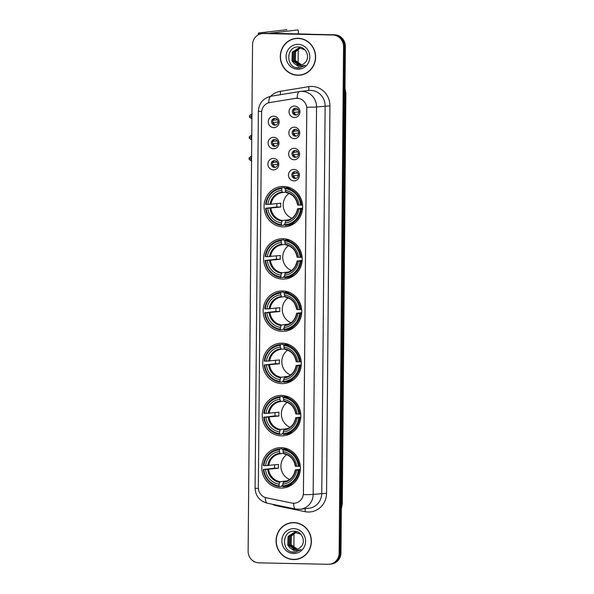 <?xml version="1.0" encoding="UTF-8"?>
<svg xmlns="http://www.w3.org/2000/svg" width="594" height="594" viewBox="0 0 594 594"><rect width="100%" height="100%" fill="white"/><g stroke="black" fill="none" stroke-linecap="round" stroke-linejoin="round"><path stroke-width="0.89" d="M281.712 395.426A20.226 19.283 -96.7 0 0 279.195 395.545A20.226 19.283 -96.7 0 0 262.273 416.55A20.226 19.283 -96.7 0 0 281.363 435.848A20.226 19.283 -96.7 0 0 283.88 435.729A20.226 19.283 -96.7 0 0 300.802 414.723A20.226 19.283 -96.7 0 0 281.712 395.426M283.086 238.699A20.226 19.283 -96.7 0 0 280.561 238.818A20.226 19.283 -96.7 0 0 263.647 259.823A20.226 19.283 -96.7 0 0 282.729 279.121A20.226 19.283 -96.7 0 0 285.246 279.002A20.226 19.283 -96.7 0 0 302.168 257.996A20.226 19.283 -96.7 0 0 283.086 238.699M282.625 290.941A20.226 19.283 -96.7 0 0 280.108 291.06A20.226 19.283 -96.7 0 0 263.187 312.065A20.226 19.283 -96.7 0 0 282.276 331.363A20.226 19.283 -96.7 0 0 284.793 331.244A20.226 19.283 -96.7 0 0 301.715 310.239A20.226 19.283 -96.7 0 0 282.625 290.941M282.172 343.184A20.226 19.283 -96.7 0 0 279.648 343.302A20.226 19.283 -96.7 0 0 262.734 364.308A20.226 19.283 -96.7 0 0 281.816 383.605A20.226 19.283 -96.7 0 0 284.34 383.486A20.226 19.283 -96.7 0 0 301.255 362.481A20.226 19.283 -96.7 0 0 282.172 343.184M281.259 447.668A20.226 19.283 -96.7 0 0 278.742 447.787A20.226 19.283 -96.7 0 0 261.82 468.792A20.226 19.283 -96.7 0 0 280.903 488.09A20.226 19.283 -96.7 0 0 283.427 487.971A20.226 19.283 -96.7 0 0 300.349 466.966A20.226 19.283 -96.7 0 0 281.259 447.668M283.538 186.457A20.226 19.283 -96.7 0 0 281.021 186.575A20.226 19.283 -96.7 0 0 264.1 207.581A20.226 19.283 -96.7 0 0 283.182 226.878A20.226 19.283 -96.7 0 0 285.707 226.76A20.226 19.283 -96.7 0 0 302.628 205.754A20.226 19.283 -96.7 0 0 283.538 186.457M273.492 148.752A5.725 5.457 83.3 0 1 268.08 142.916A5.725 5.457 83.3 0 1 273.589 137.311A5.725 5.457 83.3 0 1 279.002 143.147A5.725 5.457 83.3 0 1 273.492 148.752M274.718 139.464A3.438 3.274 -96.7 0 0 271.413 143.05A3.438 3.274 -96.7 0 0 275.089 146.31A3.438 3.274 -96.7 0 0 274.718 139.464M273.307 169.877A5.725 5.457 83.3 0 1 267.894 164.041A5.725 5.457 83.3 0 1 273.403 158.435A5.725 5.457 83.3 0 1 278.816 164.271A5.725 5.457 83.3 0 1 273.307 169.877M274.532 160.595A3.438 3.274 -96.7 0 0 271.235 164.182A3.438 3.274 -96.7 0 0 274.903 167.434A3.438 3.274 -96.7 0 0 274.532 160.595M273.678 127.628A5.725 5.457 83.3 0 1 268.265 121.792A5.725 5.457 83.3 0 1 273.775 116.186A5.725 5.457 83.3 0 1 279.187 122.022A5.725 5.457 83.3 0 1 273.678 127.628M274.903 118.34A3.438 3.274 -96.7 0 0 271.599 121.926A3.438 3.274 -96.7 0 0 275.267 125.186A3.438 3.274 -96.7 0 0 274.903 118.34M294.26 138.625A5.725 5.457 83.3 0 1 288.847 132.789A5.725 5.457 83.3 0 1 294.357 127.183A5.725 5.457 83.3 0 1 299.77 133.019A5.725 5.457 83.3 0 1 294.26 138.625M295.485 129.344A3.438 3.274 -96.7 0 0 292.181 132.93A3.438 3.274 -96.7 0 0 295.857 136.182A3.438 3.274 -96.7 0 0 295.485 129.344M294.075 159.749A5.725 5.457 83.3 0 1 288.662 153.92A5.725 5.457 83.3 0 1 294.171 148.314A5.725 5.457 83.3 0 1 299.584 154.15A5.725 5.457 83.3 0 1 294.075 159.749M295.3 150.468A3.438 3.274 -96.7 0 0 292.003 154.054A3.438 3.274 -96.7 0 0 295.671 157.313A3.438 3.274 -96.7 0 0 295.3 150.468M293.889 180.88A5.725 5.457 83.3 0 1 288.484 175.044A5.725 5.457 83.3 0 1 293.993 169.439A5.725 5.457 83.3 0 1 299.398 175.275A5.725 5.457 83.3 0 1 293.889 180.88M295.114 171.592A3.438 3.274 -96.7 0 0 291.817 175.178A3.438 3.274 -96.7 0 0 295.485 178.438A3.438 3.274 -96.7 0 0 295.114 171.592M294.446 117.501A5.725 5.457 83.3 0 1 289.033 111.665A5.725 5.457 83.3 0 1 294.542 106.059A5.725 5.457 83.3 0 1 299.955 111.895A5.725 5.457 83.3 0 1 294.446 117.501M295.671 108.212A3.438 3.274 -96.7 0 0 292.367 111.806A3.438 3.274 -96.7 0 0 296.035 115.058A3.438 3.274 -96.7 0 0 295.671 108.212M275.653 146.191A3.438 3.274 83.3 0 1 274.866 139.471M275.468 167.315A3.438 3.274 83.3 0 1 274.688 160.595M275.839 125.067A3.438 3.274 83.3 0 1 275.052 118.347M296.421 136.063A3.438 3.274 83.3 0 1 295.634 129.351M296.235 157.187A3.438 3.274 83.3 0 1 295.456 150.475M296.05 178.319A3.438 3.274 83.3 0 1 295.27 171.599M296.606 114.939A3.438 3.274 83.3 0 1 295.819 108.219M295.344 98.374A10.306 9.823 83.3 0 1 295.767 98.314A10.306 9.823 83.3 0 1 297.052 98.255A10.306 9.823 83.3 0 1 306.786 108.761L303.437 493.146A10.306 9.823 83.3 0 1 294.802 503.17A10.306 9.823 83.3 0 1 291.81 503.036L266.372 497.794A10.306 9.823 83.3 0 1 258.338 487.481L261.612 112.511A10.306 9.823 83.3 0 1 269.825 102.547L295.344 98.374M298.114 38.283A18.511 17.642 -96.7 0 0 295.805 38.395A18.511 17.642 -96.7 0 0 280.323 57.618A18.511 17.642 -96.7 0 0 297.794 75.275A18.511 17.642 -96.7 0 0 300.096 75.163A18.511 17.642 -96.7 0 0 315.577 55.94A18.511 17.642 -96.7 0 0 298.114 38.283M296.265 38.343A18.511 17.642 -96.7 0 0 292.887 39.197M297.067 75.052A18.511 17.642 -96.7 0 0 298.708 75.163A18.511 17.642 -96.7 0 0 300.557 75.104M293.889 522.579A18.511 17.642 -96.7 0 0 291.58 522.683A18.511 17.642 -96.7 0 0 276.099 541.906A18.511 17.642 -96.7 0 0 293.562 559.563A18.511 17.642 -96.7 0 0 295.871 559.459A18.511 17.642 -96.7 0 0 311.353 540.236A18.511 17.642 -96.7 0 0 293.889 522.579M292.04 522.638A18.511 17.642 -96.7 0 0 288.662 523.492M292.842 559.34A18.511 17.642 -96.7 0 0 294.483 559.459A18.511 17.642 -96.7 0 0 296.332 559.392M306.786 107.224L303.408 494.654A13.358 0.527 0.5 0 0 313.164 494.386A15.266 14.553 83.3 0 1 300.371 509.244L308.969 508.241A15.266 14.553 -96.7 0 0 321.762 493.384L325.141 105.947A15.266 14.553 -96.7 0 0 310.714 90.385A15.266 14.553 -96.7 0 0 308.813 90.481L300.215 91.483A15.266 14.553 83.3 0 1 302.116 91.387A15.266 14.553 83.3 0 1 316.543 106.95A13.358 0.527 -179.5 0 1 306.786 107.224M295.508 98.359L298.596 98.389M262.14 33.613L263.974 33.405A11.449 10.915 -96.7 0 1 265.399 33.331L334.563 34.794A11.449 10.915 -96.7 0 1 345.381 46.466L340.963 552.88A11.449 10.915 -96.7 0 1 331.37 564.018L330.457 564.122A11.449 10.915 -96.7 0 0 340.05 552.984L344.468 46.577A11.449 10.915 -96.7 0 0 333.65 34.905L264.486 33.442A11.449 10.915 -96.7 0 0 263.06 33.509A11.449 10.915 -96.7 0 1 264.486 33.442L333.65 34.905A11.449 10.915 -96.7 0 1 344.468 46.577L340.05 552.984A11.449 10.915 -96.7 0 1 330.457 564.122L329.536 564.233A11.449 10.915 -96.7 0 0 339.129 553.088L343.547 46.681A11.449 10.915 -96.7 0 0 332.729 35.009L263.565 33.546A11.449 10.915 -96.7 0 0 262.14 33.613A11.449 10.915 -96.7 0 0 252.547 44.758L248.129 551.165A11.449 10.915 -96.7 0 0 258.947 562.837L328.111 564.3A11.449 10.915 -96.7 0 0 329.536 564.233M300.074 74.97A18.317 17.464 -96.7 0 0 315.399 55.947A18.317 17.464 -96.7 0 0 298.114 38.476A18.317 17.464 -96.7 0 0 295.827 38.58A18.317 17.464 -96.7 0 0 280.509 57.603A18.317 17.464 -96.7 0 0 297.794 75.082A18.317 17.464 -96.7 0 0 300.074 74.97L300.995 74.866A18.317 17.464 -96.7 0 0 303.935 74.25M299.755 38.395A18.317 17.464 -96.7 0 0 299.027 38.365A18.317 17.464 -96.7 0 0 296.748 38.476L295.827 38.58M301.462 64.924L294.928 60.454L295.248 51.804L300.104 47.973M301.641 64.872L295.292 60.41L295.612 51.767L300.289 47.988M300.735 65.11L293.473 60.625L293.792 51.975L299.369 47.965M300.92 65.073L293.837 60.581L294.156 51.938L299.554 47.958M293.755 63.135A8.628 8.219 -96.7 0 0 299.027 65.266A8.628 8.219 -96.7 0 0 300.096 65.214A8.628 8.219 -96.7 0 0 305.264 62.422C310.484 57.254 306.103 47 298.849 46.956C285.996 45.731 285.328 67.315 297.594 67.946L299.614 67.909L305.346 65.303L298.626 66.595L293.755 63.135L292.018 60.796L292.337 52.146L298.634 48.017L299.74 47.958L304.989 49.911M300.185 65.199L299.228 65.236L292.382 60.751L292.701 52.101L298.819 47.995M298.062 44.35A12.444 11.858 -96.7 0 0 286.085 56.527A12.444 11.858 -96.7 0 0 297.846 69.208A12.444 11.858 -96.7 0 0 309.816 57.031A12.444 11.858 -96.7 0 0 298.062 44.35M299.725 67.894L296.005 67.605M262.503 33.576A15.266 0.601 -179.5 0 1 258.36 33.123A15.266 0.601 -179.5 0 1 259.066 32.952L286.917 29.7A1.908 0.572 -88.8 0 1 286.939 29.7A1.908 0.572 -88.8 0 1 286.961 29.7M298.114 63.617L298.24 48.983M298.374 33.94L298.396 31.772A1.908 0.572 91.2 0 0 297.861 29.93A1.908 0.572 91.2 0 0 297.839 29.93L269.81 33.227L310.536 34.2A1.908 1.819 83.3 0 1 310.855 34.229L311.197 34.304M295.849 559.266A18.317 17.464 -96.7 0 0 311.174 540.243A18.317 17.464 -96.7 0 0 293.889 522.765A18.317 17.464 -96.7 0 0 291.602 522.876A18.317 17.464 -96.7 0 0 276.284 541.899A18.317 17.464 -96.7 0 0 293.57 559.377A18.317 17.464 -96.7 0 0 295.849 559.266L296.762 559.162A18.317 17.464 -96.7 0 0 299.71 558.538M295.53 522.69A18.317 17.464 -96.7 0 0 294.802 522.661A18.317 17.464 -96.7 0 0 292.523 522.765L291.602 522.876M297.238 549.22L290.704 544.743L291.015 536.1L295.879 532.269M297.416 549.16L291.067 544.705L291.379 536.055L296.064 532.283M296.51 549.405L289.248 544.913L289.56 536.271L295.144 532.254M296.688 549.361L289.612 544.876L289.924 536.226L295.322 532.254M289.53 547.43A8.628 8.219 -96.7 0 0 294.795 549.554A8.628 8.219 -96.7 0 0 295.871 549.502A8.628 8.219 -96.7 0 0 301.039 546.71C306.259 541.55 301.878 531.288 294.624 531.244C281.771 530.026 281.103 551.611 293.369 552.234L295.389 552.205L301.121 549.599L294.401 550.883L289.53 547.43L287.793 545.084L288.105 536.441L294.409 532.306L300.764 534.206M295.961 549.495L294.995 549.532L288.157 545.047L288.469 536.397L294.594 532.291M293.837 528.638A12.444 11.858 -96.7 0 0 281.86 540.822A12.444 11.858 -96.7 0 0 293.614 553.504A12.444 11.858 -96.7 0 0 305.591 541.32A12.444 11.858 -96.7 0 0 293.837 528.638M295.389 552.205L291.78 551.9M289.003 193.414A14.122 13.462 -96.7 0 0 283.286 206.675A14.122 13.462 -96.7 0 0 291.899 218.265M285.031 224.213L284.251 224.309L284.058 225.133L281.608 225.423L281.385 224.681A18.169 17.315 -96.7 0 1 266.112 208.212L267.797 208.242A16.409 15.644 -96.7 0 0 281.4 222.913L282.343 220.5L289.36 219.683M281.697 188.58L281.935 187.786A18.926 18.043 -96.7 0 0 281.4 187.838A18.926 18.043 -96.7 0 0 265.644 204.351L266.149 204.395A18.169 17.315 -96.7 0 1 281.697 188.58L281.682 190.34A16.409 15.644 -96.7 0 0 267.835 204.433L280.806 203.222A14.122 13.462 -96.7 0 0 280.776 207.031L267.797 208.242M285.848 192.159L282.588 192.538L281.682 190.34M266.112 208.212L276.923 206.957A18.124 17.278 83.3 0 1 276.908 203.675M281.935 187.786L284.385 187.496L284.563 188.283L285.484 188.172L284.563 188.276M285.781 225.445A18.926 18.043 -96.7 0 0 301.537 208.925L300.579 208.94A18.169 17.315 -96.7 0 1 285.023 224.755L285.246 225.497A18.926 18.043 -96.7 0 0 285.781 225.445L288.238 225.156A18.926 18.043 -96.7 0 0 295.203 222.765M284.385 187.496A18.926 18.043 -96.7 0 0 283.85 187.555L281.4 187.838M302.569 208.806L301.537 208.925M265.615 208.167A18.926 18.043 -96.7 0 0 281.608 225.423M285.023 224.755L285.038 222.995A16.409 15.644 -96.7 0 0 298.893 208.902L300.579 208.94M281.4 222.913L281.385 224.681M267.835 204.433L266.149 204.395M298.893 208.902L297.616 208.746L302.613 208.167M297.616 208.746L297.75 208.806A14.679 13.996 -96.7 0 1 285.573 221.191L285.038 222.995M291.179 188.276A18.926 18.043 -96.7 0 0 288.031 187.578L285.573 187.86L285.343 188.654A18.169 17.315 -96.7 0 1 300.609 205.123L301.574 205.116A18.926 18.043 -96.7 0 0 285.573 187.86M301.574 205.116L302.569 204.997M300.609 205.123L298.923 205.086A16.409 15.644 -96.7 0 0 285.32 190.422L285.343 188.654M285.32 190.422L285.825 192.1A14.679 13.996 -96.7 0 1 297.78 204.997L298.923 205.086M285.825 192.1L286.226 192.619L285.825 192.1M276.923 206.957L280.776 207.031M288.55 245.656A14.122 13.462 -96.7 0 0 282.833 258.917A14.122 13.462 -96.7 0 0 291.446 270.508M284.571 276.455L283.791 276.552L283.605 277.376L281.148 277.665L280.925 276.923A18.169 17.315 -96.7 0 1 265.659 260.454L267.345 260.484A16.409 15.644 -96.7 0 0 280.947 275.156L281.89 272.743L288.907 271.926M281.244 240.822L281.482 240.028A18.926 18.043 -96.7 0 0 280.94 240.08A18.926 18.043 -96.7 0 0 265.191 256.593L265.689 256.638A18.169 17.315 -96.7 0 1 281.244 240.822L281.229 242.582A16.409 15.644 -96.7 0 0 267.374 256.675L280.353 255.465A14.122 13.462 -96.7 0 0 280.316 259.281L267.345 260.484M285.395 244.401L282.135 244.78L281.229 242.582M265.659 260.454L276.47 259.199A18.124 17.278 83.3 0 1 276.455 255.917M281.482 240.028L283.932 239.738L284.11 240.525L285.023 240.414M285.328 277.688A18.926 18.043 -96.7 0 0 301.084 261.167L300.118 261.182A18.169 17.315 -96.7 0 1 284.571 276.997L284.793 277.74A18.926 18.043 -96.7 0 0 285.328 277.688L287.778 277.398A18.926 18.043 -96.7 0 0 294.75 275.007M283.932 239.738A18.926 18.043 -96.7 0 0 283.397 239.798L280.94 240.08M302.116 261.048L301.084 261.167M265.154 260.41A18.926 18.043 -96.7 0 0 281.148 277.665M284.571 276.997L284.585 275.237A16.409 15.644 -96.7 0 0 298.433 261.145L300.118 261.182M280.947 275.156L280.925 276.923M267.374 256.675L265.689 256.638M298.433 261.145L297.156 260.989L302.16 260.41M297.156 260.989L297.29 261.048A14.679 13.996 -96.7 0 1 285.12 273.433L284.585 275.237M290.726 240.518A18.926 18.043 -96.7 0 0 287.57 239.82L285.12 240.102L284.882 240.897A18.169 17.315 -96.7 0 1 300.156 257.365L301.113 257.358A18.926 18.043 -96.7 0 0 285.12 240.102M301.113 257.358L302.116 257.239M300.156 257.365L298.47 257.328A16.409 15.644 -96.7 0 0 284.868 242.664L284.882 240.897M284.868 242.664L285.372 244.342A14.679 13.996 -96.7 0 1 297.327 257.239L298.47 257.328M285.372 244.342L285.773 244.862L285.372 244.342M276.47 259.199L280.316 259.281M288.09 297.906A14.122 13.462 -96.7 0 0 282.38 311.159A14.122 13.462 -96.7 0 0 290.986 322.75M284.118 328.705L283.338 328.794L283.145 329.618L280.695 329.908L280.472 329.165A18.169 17.315 -96.7 0 1 265.206 312.696L266.884 312.734A16.409 15.644 -96.7 0 0 280.487 327.398L281.43 324.985L288.446 324.168M280.791 293.065L281.021 292.27A18.926 18.043 -96.7 0 0 280.487 292.322A18.926 18.043 -96.7 0 0 264.731 308.835L265.236 308.88A18.169 17.315 -96.7 0 1 280.791 293.065L280.769 294.824A16.409 15.644 -96.7 0 0 266.921 308.917L279.893 307.707A14.122 13.462 -96.7 0 0 279.863 311.523L266.884 312.734M284.934 296.644L281.675 297.022L280.769 294.824M265.206 312.696L276.017 311.442A18.124 17.278 83.3 0 1 275.995 308.16M281.021 292.27L283.479 291.981L283.65 292.768L284.571 292.656L283.65 292.76M284.875 329.93A18.926 18.043 -96.7 0 0 300.623 313.409L299.666 313.424A18.169 17.315 -96.7 0 1 284.11 329.239L284.333 329.982A18.926 18.043 -96.7 0 0 284.875 329.93L287.325 329.64A18.926 18.043 -96.7 0 0 294.29 327.249M283.479 291.981A18.926 18.043 -96.7 0 0 282.937 292.04L280.487 292.322M301.655 313.29L300.623 313.409M264.701 312.652A18.926 18.043 -96.7 0 0 280.695 329.908M284.11 329.239L284.125 327.48A16.409 15.644 -96.7 0 0 297.98 313.387L299.666 313.424M280.487 327.398L280.472 329.165M266.921 308.917L265.236 308.88M297.98 313.387L296.703 313.231L301.707 312.652M296.703 313.231L296.837 313.29A14.679 13.996 -96.7 0 1 284.66 325.675L284.125 327.48M290.273 292.768A18.926 18.043 -96.7 0 0 287.117 292.062L284.667 292.345L284.429 293.139A18.169 17.315 -96.7 0 1 299.695 309.608L300.661 309.6A18.926 18.043 -96.7 0 0 284.667 292.345M300.661 309.6L301.655 309.481M299.695 309.608L298.01 309.571A16.409 15.644 -96.7 0 0 284.415 294.906L284.429 293.139M284.415 294.906L284.92 296.584A14.679 13.996 -96.7 0 1 296.866 309.481L298.01 309.571M284.92 296.584L285.32 297.104L284.92 296.584M276.017 311.442L279.863 311.523M287.637 350.148A14.122 13.462 -96.7 0 0 281.92 363.402A14.122 13.462 -96.7 0 0 290.533 374.992M283.665 380.947L282.885 381.036L282.692 381.86L280.242 382.15L280.019 381.407A18.169 17.315 -96.7 0 1 264.746 364.939L266.431 364.976A16.409 15.644 -96.7 0 0 280.034 379.64L280.977 377.227L287.993 376.41M280.331 345.307L280.568 344.513A18.926 18.043 -96.7 0 0 280.034 344.565A18.926 18.043 -96.7 0 0 264.278 361.085L264.783 361.122A18.169 17.315 -96.7 0 1 280.331 345.307L280.316 347.067A16.409 15.644 -96.7 0 0 266.461 361.159L279.44 359.949A14.122 13.462 -96.7 0 0 279.41 363.766L266.431 364.976M284.481 348.886L281.222 349.272L280.316 347.067M264.746 364.939L275.557 363.684A18.124 17.278 83.3 0 1 275.542 360.402M280.568 344.513L283.019 344.223L283.197 345.01L284.118 344.899L283.197 345.003M284.415 382.172A18.926 18.043 -96.7 0 0 300.17 365.652L299.205 365.666A18.169 17.315 -96.7 0 1 283.657 381.482L283.88 382.224A18.926 18.043 -96.7 0 0 284.415 382.172L286.872 381.883A18.926 18.043 -96.7 0 0 293.837 379.492M283.019 344.223A18.926 18.043 -96.7 0 0 282.484 344.282L280.034 344.565M301.203 365.533L300.17 365.652M264.241 364.894A18.926 18.043 -96.7 0 0 280.242 382.15M283.657 381.482L283.672 379.722A16.409 15.644 -96.7 0 0 297.527 365.629L299.205 365.666M280.034 379.64L280.019 381.407M266.461 361.159L264.783 361.122M297.527 365.629L296.25 365.473L301.247 364.894M296.25 365.473L296.384 365.533A14.679 13.996 -96.7 0 1 284.207 377.918L283.672 379.722M289.813 345.01A18.926 18.043 -96.7 0 0 286.657 344.305L284.207 344.587L283.969 345.381A18.169 17.315 -96.7 0 1 299.242 361.85L300.2 361.843A18.926 18.043 -96.7 0 0 284.207 344.587M300.2 361.843L301.203 361.724M299.242 361.85L297.557 361.82A16.409 15.644 -96.7 0 0 283.954 347.148L283.969 345.381M283.954 347.148L284.459 348.827A14.679 13.996 -96.7 0 1 296.413 361.724L297.557 361.82M284.459 348.827L284.86 349.346L284.459 348.827M275.557 363.684L279.41 363.766M287.177 402.39A14.122 13.462 -96.7 0 0 281.467 415.644A14.122 13.462 -96.7 0 0 290.08 427.235M283.204 433.189L282.425 433.278L282.239 434.103L279.781 434.392L279.559 433.65A18.169 17.315 -96.7 0 1 264.293 417.181L265.978 417.218A16.409 15.644 -96.7 0 0 279.574 431.883L280.524 429.469L287.541 428.653M279.878 397.549L280.108 396.755A18.926 18.043 -96.7 0 0 279.574 396.807A18.926 18.043 -96.7 0 0 263.818 413.327L264.323 413.365A18.169 17.315 -96.7 0 1 279.878 397.549L279.863 399.309A16.409 15.644 -96.7 0 0 266.008 413.402L278.987 412.191A14.122 13.462 -96.7 0 0 278.95 416.008L265.978 417.218M284.021 401.128L280.769 401.514L279.863 399.309M264.293 417.181L275.104 415.926A18.124 17.278 83.3 0 1 275.081 412.644M280.108 396.755L282.566 396.465L282.744 397.252L283.657 397.148M283.962 434.414A18.926 18.043 -96.7 0 0 299.718 417.894L298.752 417.909A18.169 17.315 -96.7 0 1 283.204 433.724L283.427 434.466A18.926 18.043 -96.7 0 0 283.962 434.414L286.412 434.125A18.926 18.043 -96.7 0 0 293.384 431.734M282.566 396.465A18.926 18.043 -96.7 0 0 282.024 396.525L279.574 396.807M300.742 417.775L299.718 417.894M263.788 417.137A18.926 18.043 -96.7 0 0 279.781 434.392M283.204 433.724L283.219 431.964A16.409 15.644 -96.7 0 0 297.067 417.872L298.752 417.909M279.574 431.883L279.559 433.65M266.008 413.402L264.323 413.365M297.067 417.872L295.79 417.716L300.794 417.137M295.79 417.716L295.923 417.775A14.679 13.996 -96.7 0 1 283.754 430.16L283.219 431.964M289.36 397.252A18.926 18.043 -96.7 0 0 286.204 396.547L283.754 396.829L283.516 397.624A18.169 17.315 -96.7 0 1 298.789 414.092L299.747 414.085A18.926 18.043 -96.7 0 0 283.754 396.829M299.747 414.085L300.75 413.966M298.789 414.092L297.104 414.063A16.409 15.644 -96.7 0 0 283.501 399.391L283.516 397.624M283.501 399.391L284.006 401.069A14.679 13.996 -96.7 0 1 295.961 413.966L297.104 414.063M284.006 401.069L284.407 401.589L284.006 401.069M275.104 415.926L278.95 416.008M286.724 454.633A14.122 13.462 -96.7 0 0 281.007 467.886A14.122 13.462 -96.7 0 0 289.62 479.477M282.751 485.432L281.972 485.521L281.779 486.345L279.329 486.635L279.106 485.892A18.169 17.315 -96.7 0 1 263.833 469.423L265.518 469.46A16.409 15.644 -96.7 0 0 279.121 484.125L280.064 481.712L287.08 480.895M279.418 449.792L279.655 448.997A18.926 18.043 -96.7 0 0 279.121 449.049A18.926 18.043 -96.7 0 0 263.365 465.57L263.87 465.607A18.169 17.315 -96.7 0 1 279.418 449.792L279.403 451.559A16.409 15.644 -96.7 0 0 265.555 465.644L278.527 464.434A14.122 13.462 -96.7 0 0 278.497 468.25L265.518 469.46M283.568 453.371L280.309 453.757L279.403 451.559M263.833 469.423L274.643 468.169A18.124 17.278 83.3 0 1 274.628 464.887M279.655 448.997L282.105 448.708L282.284 449.495L283.204 449.391L282.284 449.487M283.501 486.657A18.926 18.043 -96.7 0 0 299.257 470.136L298.299 470.151A18.169 17.315 -96.7 0 1 282.744 485.966L282.967 486.709A18.926 18.043 -96.7 0 0 283.501 486.657L285.959 486.367A18.926 18.043 -96.7 0 0 292.924 483.976M282.105 448.708A18.926 18.043 -96.7 0 0 281.571 448.767L279.121 449.049M300.289 470.017L299.257 470.136M263.335 469.379A18.926 18.043 -96.7 0 0 279.329 486.635M282.744 485.966L282.759 484.207A16.409 15.644 -96.7 0 0 296.614 470.114L298.299 470.151M279.121 484.125L279.106 485.892M265.555 465.644L263.87 465.607M296.614 470.114L295.337 469.958L300.334 469.379M295.337 469.958L295.47 470.017A14.679 13.996 -96.7 0 1 283.293 482.402L282.759 484.207M288.899 449.495A18.926 18.043 -96.7 0 0 285.751 448.789L283.293 449.071L283.063 449.866A18.169 17.315 -96.7 0 1 298.329 466.335L299.294 466.327A18.926 18.043 -96.7 0 0 283.293 449.071M299.294 466.327L300.289 466.208M298.329 466.335L296.644 466.305A16.409 15.644 -96.7 0 0 283.041 451.633L283.063 449.866M283.041 451.633L283.546 453.311A14.679 13.996 -96.7 0 1 295.5 466.208L296.644 466.305M283.546 453.311L283.947 453.831L283.546 453.311M274.643 468.169L278.497 468.25M295.203 108.487A4.195 4.002 -96.7 0 0 294.32 110.128L298.292 109.667M293.77 110.135L294.32 110.128M298.908 111.88L293.636 112.422M294.297 112.415A4.195 4.002 -96.7 0 0 295.946 114.82M295.025 129.611A4.195 4.002 -96.7 0 0 294.134 131.252L298.106 130.791M293.584 131.259L294.134 131.252M298.73 133.004L293.451 133.546M294.112 133.539A4.195 4.002 -96.7 0 0 295.76 135.944M294.839 150.742A4.195 4.002 -96.7 0 0 293.948 152.376L297.921 151.916M293.406 152.383L293.948 152.376M298.544 154.128L293.265 154.678M293.933 154.67A4.195 4.002 -96.7 0 0 295.574 157.076M294.654 171.866A4.195 4.002 -96.7 0 0 293.763 173.507L297.743 173.04M293.221 173.507L293.763 173.507M298.359 175.252L293.087 175.802M293.748 175.794A4.195 4.002 -96.7 0 0 295.389 178.2M274.435 118.614A4.195 4.002 -96.7 0 0 273.552 120.255L277.524 119.788M273.002 120.255L273.552 120.255M278.141 122L272.869 122.55M273.53 122.542A4.195 4.002 -96.7 0 0 275.178 124.948M274.25 139.738A4.195 4.002 -96.7 0 0 273.366 141.379L277.339 140.912M272.817 141.387L273.366 141.379M277.955 143.132L272.683 143.674M273.344 143.666A4.195 4.002 -96.7 0 0 274.992 146.072M274.072 160.863A4.195 4.002 -96.7 0 0 273.181 162.504L277.153 162.043M272.639 162.511L273.181 162.504M277.777 164.256L272.498 164.798M273.166 164.79A4.195 4.002 -96.7 0 0 274.807 167.196M254.774 561.879A15.266 0.601 -179.5 0 1 253.749 561.649L253.749 561.337M293.889 547.913L294.015 533.278M326.544 493.324L313.164 494.386L316.543 106.95L329.93 105.895L326.544 493.324A19.082 18.191 83.3 0 1 308.182 512.006A19.082 18.191 83.3 0 1 305.019 511.649L276.67 505.806A19.082 18.191 83.3 0 1 272.119 504.195M299.473 91.587L271.146 96.213A13.358 4.032 80.7 0 0 271.094 96.221L299.532 91.573A13.358 4.032 80.7 0 1 299.584 91.565A15.266 14.553 83.3 0 1 300.215 91.483L299.532 91.573A13.358 4.032 80.7 0 0 297.171 98.24M258.375 488.454A13.358 0.527 -179.5 0 1 255.078 488.075L258.368 111.13A13.358 0.527 0.5 0 0 261.664 111.509M265.288 497.505A13.358 3.854 101.7 0 0 267.226 503.185C259.578 501.017 255.531 495.983 255.078 488.075M258.368 111.13C258.991 103.096 263.231 98.129 271.094 96.221A13.358 4.032 80.7 0 0 268.733 102.792M293.636 503.237A13.358 3.854 101.7 0 0 295.574 509.028L267.226 503.185M270.626 96.302A19.082 18.191 83.3 0 1 280.294 91.305L308.732 86.665A19.082 18.191 83.3 0 1 329.93 105.895M339.129 553.088L340.963 552.88M343.547 46.681L345.381 46.466M332.729 35.009L334.563 34.794M263.565 33.546L265.399 33.331M280.294 91.305A3.816 1.151 -99.3 0 1 280.205 94.736M308.732 86.665A3.816 1.151 -99.3 0 1 308.279 90.54M276.774 505.152A3.816 1.099 -78.3 0 1 276.67 505.806M305.086 508.687A3.816 1.099 -78.3 0 1 305.019 511.649M341.357 507.989A15.266 14.553 -96.7 0 0 341.936 503.861L345.522 93.548A15.266 14.553 -96.7 0 0 345.01 89.397M344.973 93.614L345.871 93.458L342.293 503.771L341.35 508.976M342.293 503.771L341.394 503.927M309.868 34.274L310.536 34.2M310.855 34.229L310.395 34.289M270.923 208.182A14.122 13.462 -96.7 0 0 282.343 220.5M282.588 192.538A14.122 13.462 -96.7 0 0 270.961 204.373M269.98 208.219A14.679 13.996 -96.7 0 0 281.935 221.109M282.187 192.025A14.679 13.996 -96.7 0 0 270.018 204.403M270.47 260.424A14.122 13.462 -96.7 0 0 281.89 272.743M282.135 244.78A14.122 13.462 -96.7 0 0 270.5 256.615M269.528 260.462A14.679 13.996 -96.7 0 0 281.482 273.351M281.734 244.268A14.679 13.996 -96.7 0 0 269.557 256.645M270.01 312.667A14.122 13.462 -96.7 0 0 281.43 324.985M281.675 297.022A14.122 13.462 -96.7 0 0 270.047 308.858M269.067 312.704A14.679 13.996 -96.7 0 0 281.021 325.594M281.274 296.51A14.679 13.996 -96.7 0 0 269.104 308.895M269.557 364.909A14.122 13.462 -96.7 0 0 280.977 377.227M281.222 349.272A14.122 13.462 -96.7 0 0 269.594 361.1M268.614 364.946A14.679 13.996 -96.7 0 0 280.568 377.836M280.821 348.752A14.679 13.996 -96.7 0 0 268.651 361.137M269.104 417.151A14.122 13.462 -96.7 0 0 280.524 429.469M280.769 401.514A14.122 13.462 -96.7 0 0 269.134 413.342M268.161 417.188A14.679 13.996 -96.7 0 0 280.108 430.078M280.368 400.995A14.679 13.996 -96.7 0 0 268.191 413.379M268.644 469.394A14.122 13.462 -96.7 0 0 280.064 481.712M280.309 453.757A14.122 13.462 -96.7 0 0 268.681 465.585M267.701 469.431A14.679 13.996 -96.7 0 0 279.655 482.321M279.908 453.237A14.679 13.996 -96.7 0 0 267.738 465.622M252.212 113.914C249.851 115.058 249.005 115.875 249.68 116.372L251.418 116.483A2.48 0.743 -88.8 0 1 251.945 114.078M251.901 118.77A2.48 0.743 -88.8 0 1 251.418 116.483M252.034 135.046C249.666 136.182 248.819 137.006 249.495 137.504L251.232 137.608A2.48 0.743 -88.8 0 1 251.759 135.202M251.715 139.894A2.48 0.743 -88.8 0 1 251.232 137.608M251.849 156.17C249.48 157.313 248.634 158.13 249.317 158.628L251.047 158.732A2.48 0.743 -88.8 0 1 251.574 156.333M251.537 161.026A2.48 0.743 -88.8 0 1 251.047 158.732M295.574 509.028L300.371 509.244M345.017 88.231L345.871 93.458M258.345 34.823L258.36 33.123M293.956 223.686L293.302 223.76M285.981 220.574C292.322 219.438 296.168 215.503 297.527 208.769M286.182 192.619C292.523 194.03 296.317 198.144 297.564 204.96M293.503 275.928L292.849 276.002M285.528 272.817C291.862 271.681 295.708 267.746 297.074 261.011M285.031 240.414L284.11 240.518M285.729 244.862C292.062 246.272 295.857 250.386 297.104 257.202M293.042 328.17L292.389 328.244M285.075 325.059C291.409 323.923 295.255 319.988 296.614 313.253M285.269 297.104C291.609 298.522 295.404 302.628 296.651 309.444M292.59 380.412L291.936 380.487M284.615 377.309C290.949 376.165 294.802 372.23 296.161 365.496M284.816 349.346C291.149 350.764 294.943 354.878 296.191 361.687M292.137 432.655L291.483 432.729M284.162 429.551C290.496 428.408 294.342 424.472 295.701 417.738M283.657 397.141L282.744 397.245M284.355 401.589C290.696 403.007 294.49 407.12 295.738 413.929M291.676 484.897L291.023 484.971M283.702 481.793C290.043 480.65 293.889 476.715 295.248 469.98M283.902 453.831C290.243 455.249 294.037 459.362 295.285 466.171M252.108 118.874C249.799 117.634 248.99 116.803 249.68 116.372M251.923 140.006C249.621 138.766 248.812 137.927 249.495 137.504M251.745 161.13C249.435 159.89 248.626 159.051 249.317 158.628"/></g></svg>
